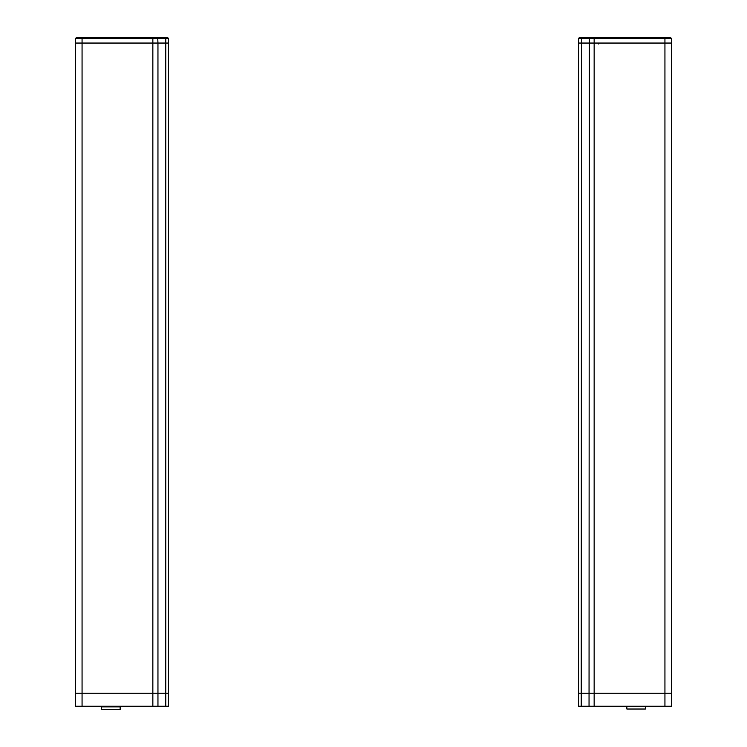 <?xml version="1.0" encoding="UTF-8"?>
<svg xmlns="http://www.w3.org/2000/svg" width="747" height="747" viewBox="0 0 747 747"><rect width="100%" height="100%" fill="white"/><g stroke="black" fill="none" stroke-linecap="round" stroke-linejoin="round"><path stroke-width="1.12" d="M77.427 706.288L90.434 706.242M75.568 693.235L75.568 706.242L75.568 693.235L82.067 693.235L75.568 693.235L75.568 38.405L82.067 38.405L82.067 37.481L76.502 37.481L75.568 38.405L75.568 43.055L82.067 43.055L75.568 43.055M75.568 706.242L152.846 706.242L152.846 43.055L82.067 43.055L157.953 43.055L157.953 693.235L82.067 693.235L168.458 693.235L168.458 38.405L167.524 37.481L82.067 37.481M152.846 37.481L152.846 43.055L168.458 43.055L157.953 43.055L157.692 37.481M165.507 37.481L165.759 38.405L82.067 38.405L82.067 706.242M152.846 706.242L157.953 706.242L157.953 693.235L165.759 693.235L165.759 38.405L168.458 38.405L168.458 43.055M167.524 37.481L168.458 38.405M157.953 706.242L165.759 706.242L165.759 693.235L168.458 693.235L168.458 706.242L168.458 693.235M165.759 706.242L168.458 706.242M77.427 37.481L90.434 37.481M106.223 706.867L106.223 706.242M101.573 706.867L120.155 706.867L120.155 709.65L101.573 709.65L101.573 706.867M137.803 706.242L150.81 706.242M670.498 37.481L671.432 38.405L670.498 37.481L579.476 37.481L578.542 38.405L578.542 43.055L664.933 43.055L664.933 693.235L578.542 693.235L671.432 693.235L671.432 706.242L664.933 706.242L664.933 693.235L671.432 693.235L671.432 43.055L671.432 693.235M578.542 38.405L671.432 38.405L671.432 43.055L578.542 43.055L578.542 706.242L664.933 706.242M664.933 37.481L664.933 43.055L671.432 43.055M656.566 706.242L669.573 706.242M669.573 37.481L656.566 37.481M578.542 693.235L578.542 43.055M596.19 706.242L609.197 706.242M609.197 37.481L596.19 37.481M626.845 706.242L626.845 709.024L645.427 709.024L645.427 706.242M594.154 37.481L594.154 706.242M589.308 37.481L589.047 706.242M581.493 37.481L581.241 706.242M115.505 706.867L115.505 706.242M598.347 43.98L599.271 43.055"/></g></svg>
